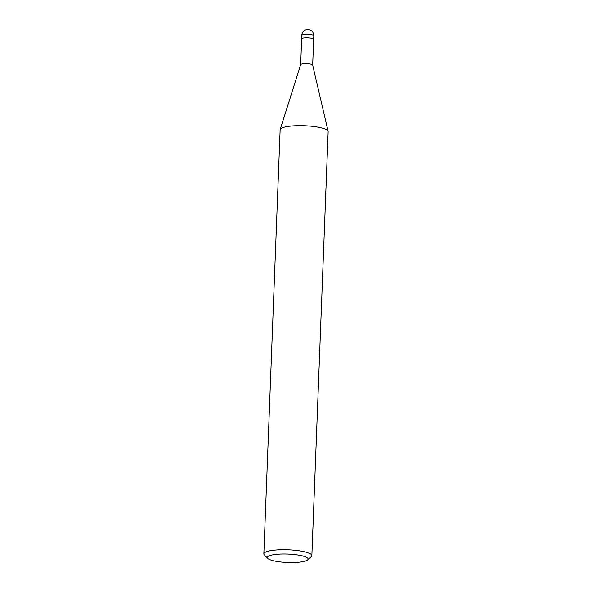 <?xml version="1.0" encoding="UTF-8"?>
<svg xmlns="http://www.w3.org/2000/svg" width="592" height="592" viewBox="0 0 592 592"><rect width="100%" height="100%" fill="white"/><g stroke="black" fill="none" stroke-linecap="round" stroke-linejoin="round"><path stroke-width="0.89" d="M300.669 64.676A6.009 1.236 2.2 0 1 300.684 64.609A6.009 1.236 2.2 0 1 309.483 63.921A6.009 1.236 2.2 0 1 312.665 65.068A6.009 1.236 2.2 0 1 312.672 65.142M301.794 35.313A6.009 1.236 2.2 0 1 310.615 34.551A6.009 1.236 2.2 0 1 312.887 35.076A6.009 1.236 2.2 0 1 313.804 35.772A6.009 6.009 0 0 0 308.669 29.6A6.009 6.009 0 0 0 301.794 35.313L301.661 38.835A6.009 1.236 2.2 0 1 301.661 38.835A6.009 1.236 2.2 0 1 310.474 38.073A6.009 1.236 2.2 0 1 313.664 39.301A6.009 1.236 2.2 0 1 313.664 39.316M267.739 558.382A20.424 4.211 2.2 0 1 275.472 554.438A20.424 4.211 2.2 0 1 297.288 554.889A20.424 4.211 2.2 0 1 307.633 559.914A20.424 4.211 2.2 0 1 278.151 561.63A20.424 4.211 2.2 0 1 267.739 558.382L264.343 554.874A24.028 4.958 2.2 0 1 263.847 553.809L280.134 129.744A24.028 4.958 2.2 0 1 315.403 126.703A24.028 4.951 2.2 0 1 328.123 131.306M263.847 553.809A24.028 4.958 2.2 0 1 299.108 550.767A24.028 4.958 2.2 0 1 311.866 555.659A24.028 4.958 2.2 0 1 311.281 556.68L307.633 559.914M315.403 126.703A24.028 4.958 2.2 0 1 328.153 131.587L311.866 555.659M300.669 64.646L301.661 38.835A6.009 1.236 2.2 0 1 306.027 37.814A6.009 1.236 2.2 0 1 312.754 38.598A6.009 1.236 2.2 0 1 313.664 39.301L312.672 65.105M312.665 65.068L328.116 131.276M300.684 64.609L280.201 129.433M313.804 35.772L313.664 39.301"/></g></svg>

